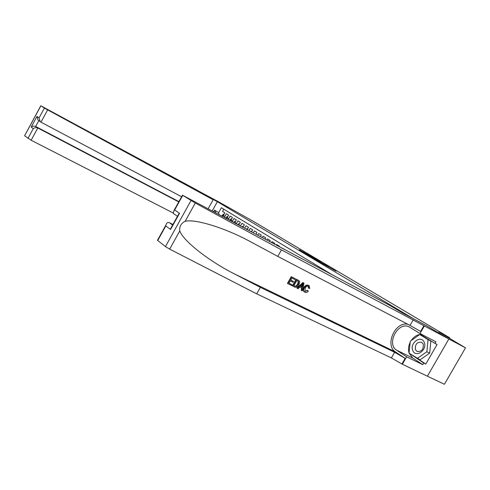 <?xml version="1.0" encoding="UTF-8"?>
<svg xmlns="http://www.w3.org/2000/svg" width="490" height="490" viewBox="0 0 490 490"><rect width="100%" height="100%" fill="white"/><g stroke="black" fill="none" stroke-linecap="round" stroke-linejoin="round"><path stroke-width="0.73" d="M318.12 261.146L336.14 271.19L318.12 261.146M299.39 249.771L313.067 257.477L299.292 249.949M414.038 319.07L426.374 325.623L448.809 338.988L465.5 347.827L438.801 331.969L449.71 337.769L253.783 221.59L217.517 201.237L227.893 207.417L217.364 201.702L414.032 319.076M310.44 256.558L328.79 266.823L310.427 256.582M308.443 255.4L302.459 251.836L313.667 257.863L320.919 262.144L308.443 255.4M465.5 347.827L444.424 384.27L427.396 376.191L448.846 339.013L426.484 325.691L402.174 312.773L390.15 305.589L182.476 195.198L195.283 203.038L281.462 249.882L448.846 339.013M284.175 249.183L281.217 247.609M279.263 246.568L279.459 246.219L276.648 244.504L276.36 245.025M274.443 244.002L274.798 243.371L272.036 241.686L271.589 242.483M269.708 241.478L270.217 240.572L267.509 238.918L266.903 239.99M265.053 239.004L265.721 237.822L263.057 236.198L262.303 237.54M260.484 236.572L261.299 235.12L258.689 233.522L257.783 235.133M256 234.183L256.962 232.468L254.396 230.9L253.342 232.775M251.591 231.837L252.693 229.859L250.17 228.316L248.975 230.447M247.254 229.528L248.504 227.299L246.023 225.78L244.688 228.168M242.991 227.262L244.381 224.781L241.944 223.287L240.474 225.921M238.808 225.032L240.333 222.301L237.938 220.837L236.333 223.722M234.704 222.852L236.352 219.869L233.993 218.43L232.291 221.566M230.692 220.721L232.438 217.474L230.116 216.059L228.328 219.459M226.772 218.632L228.585 215.122L226.307 213.726L224.463 217.401M212.237 210.896L217.364 201.702M213.738 211.692L214.596 210.161L218.626 212.654L221.364 207.742L331.785 274.523M223.795 209.212L222.552 211.435L224.794 212.807L222.938 216.586M449.416 338.272L449.71 337.769M218.626 212.654L218.993 214.491M214.596 210.161L215.808 212.795M316.638 260.233L327.32 265.997L316.62 260.27M308.118 255.07L313.612 258.163L308.118 255.07M412.77 350.466C415.545 358.417 427.721 349.915 424.236 342.357C421.29 334.523 409.42 343.018 412.77 350.466M415.398 349.609L417.051 351.465C421.651 351.82 423.715 349.358 423.244 344.066L421.608 342.247C417.021 341.873 414.95 344.329 415.398 349.609M419.716 334.511L430.851 341.083L429.669 353.155L420.04 359.856L409.021 353.112L410.308 341.242L419.716 334.511L428.07 339.644L426.863 351.747L417.229 358.484M430.851 341.083L428.07 339.644M429.669 353.155L426.863 351.747M292.12 284.782L291.685 285.554L287.759 283.594L291.562 276.856L295.335 278.773L294.9 279.551L291.881 278.014L290.711 280.09L293.528 281.511L293.087 282.283L290.276 280.868L288.959 283.196L292.12 284.782L288.99 283.14M293.528 281.511L290.748 280.023M295.335 278.773L291.256 276.648L287.452 283.385L287.759 283.594M298.68 280.488L296.187 279.159L292.401 285.86L292.708 286.068L296.499 279.367L299.139 280.807L299.696 281.732L298.98 284.88C297.779 287.011 296.328 287.728 294.619 287.024L292.708 286.068M307.732 290.595L308.345 291.176C307.267 292.432 306.14 292.812 304.976 292.316L304.351 291.893C303.469 290.742 303.524 289.327 304.511 287.654C305.699 285.633 307.132 284.923 308.804 285.517L309.251 285.817L309.717 288.457L308.872 288.285L308.339 286.264C307.101 285.897 306.072 286.479 305.246 288.022L305.031 291.305L307.732 290.595L307.199 290.239L306.036 291.287M308.253 286.221L308.345 287.942L308.872 288.285M308.804 285.517L308.504 285.321C306.746 284.672 305.233 285.327 303.953 287.287C303.016 288.99 303.041 290.46 304.039 291.685L304.351 291.893M407.943 324.331C395.271 320.993 384.374 345.352 395.608 352.004L405.15 358.368L401.904 364.015L427.396 376.198M281.462 249.882L277.793 256.399L248.32 240.553C224.181 227.691 194.977 218.736 185.134 221.29C181.098 223.275 179.316 226.484 179.781 230.925C183.04 240.878 209.365 261.341 234.52 273.965L260.362 287.361L394.615 352.286L405.15 358.368M303.996 283.177L302.845 282.546L296.989 288.157L297.295 288.365L303.157 282.755L303.996 283.177L302.312 290.876L301.528 290.484L302.091 288.138L299.849 287.011L298.085 288.763L297.295 288.365M301.558 287.869L301.215 290.276L301.528 290.484M172.921 224.481L169.356 222.693L172.615 225.039M260.362 287.361L256.711 293.853L391.381 357.921L401.904 364.015M423.893 325.764L420.628 331.436L410.038 325.421L277.793 256.399M182.752 195.375L174.654 209.977L179.53 213.291L170.557 229.455L165.792 225.951L157.725 240.498L165.455 246.58L191.002 200.582M179.781 230.925L169.669 249.116L256.711 293.853M424.328 326.022L420.01 333.537L435.929 341.793L434.991 343.423L420.451 334.486L420.126 334.719M417.535 358.631L425.816 364.052L437.08 344.501L434.991 343.423M425.816 364.052L423.703 363.023L422.766 364.64L406.627 356.818L402.327 364.303M420.01 333.537L409.236 326.959C398.364 320.821 385.918 343.815 396.643 350.203L406.627 356.818M169.669 249.116L165.455 246.58M157.725 240.498L157.59 240.051M422.766 364.64L412.709 358.025L409.132 353.186M409.046 352.916C408.072 349.456 408.458 345.903 410.197 342.253M411.092 340.679C413.909 336.55 417.394 334.431 421.535 334.333M409.456 353.394L423.703 363.023M411.22 354.552L409.426 353.67M174.654 209.977L173.993 210.48L173.252 213.383L174.171 214.02M179.53 213.291L177.76 215.765M170.557 229.455L171.935 226.251M165.792 225.951L165.914 225.045C166.569 222.803 167.715 222.019 169.356 222.693M304.511 287.654L303.953 287.287M302.085 284.782L300.505 286.356L302.299 287.256L303.145 283.735L302.085 284.782M303.157 282.755L302.845 282.546M302.299 287.256L300.566 286.295M302.777 285.254L302.257 284.911L301.748 286.895M293.902 285.676L296.517 286.381L298.239 284.488L298.686 281.646L296.811 280.519L293.902 285.676M296.499 279.367L296.187 279.159M294.998 286.221L293.927 285.621M296.517 286.381L294.588 285.952M298.239 284.488L297.687 284.12L296.058 286.074M298.686 281.646L298.257 281.37L297.687 284.12M291.562 276.856L291.256 276.648M208.146 208.716L213.144 199.736L47.64 109.883L40.964 122.169L181.612 196.753M197.054 190.249L217.499 201.231L227.838 207.386L207.172 196.165L213.144 199.736M172.995 212.881L31.146 140.25L24.604 135.779L40.78 105.767L197.115 190.145M27.955 138.407L33.265 128.625L31.176 127.088L36.964 116.43L39.096 117.882L44.425 108.07L40.86 105.822L24.604 135.779M178.752 201.905L37.797 127.994L31.146 140.25M44.425 108.07L47.64 109.883M39.261 120.92L38.814 120.681L35.672 126.463L37.797 127.994C36.199 127.351 34.686 127.559 33.265 128.625M178.911 201.623L35.672 126.463C34.086 125.826 32.585 126.034 31.176 127.088M36.964 116.43L38.024 120.062L38.814 120.681M39.096 117.882L40.168 121.545L40.964 122.169M251.676 231.684L250.794 231.415M251.701 231.641L250.966 231.249M247.493 229.106L246.813 228.689L246.409 229.081M247.517 229.063L246.813 228.689M243.383 226.576L242.728 226.172L242.103 226.79M243.401 226.533L242.728 226.172M239.341 224.083L238.71 223.697L237.864 224.536M239.359 224.04L238.71 223.697M235.365 221.633L234.765 221.26L233.706 222.319M235.39 221.596L234.765 221.26M231.458 219.226L230.876 218.871L229.645 220.157M231.476 219.189L230.876 218.871M227.617 216.856L227.06 216.513L225.725 218.075M226.827 218.43L226.496 218.485M227.636 216.819L227.06 216.513M223.838 214.528L223.299 214.197L221.903 216.041M223.06 216.078L222.625 216.421M223.857 214.491L223.299 214.197M223.36 215.373L224.867 216.304M227.139 217.707L228.665 218.656M230.98 220.084L232.53 221.045M234.882 222.503L236.462 223.477M238.851 224.959L240.02 225.682M234.52 273.965L395.608 352.004M394.615 352.286L391.381 357.921M410.038 325.421L413.284 319.762M195.283 203.038L185.134 221.29M412.709 358.025L396.643 350.203M298.312 280.286L298.006 280.084M230.723 220.641L229.73 220.022M226.888 218.258L225.921 217.664M223.115 215.918L222.178 215.337M222.944 216.537L222.638 216.372M248.32 240.553L249.655 241.252M182.476 195.198L173.993 210.48M177.466 216.292L173.252 213.383M170.679 228.524L178.85 213.805M165.914 225.045L157.468 240.278M308.308 286.252L308.627 286.46M40.168 121.545L38.024 120.062"/></g></svg>
